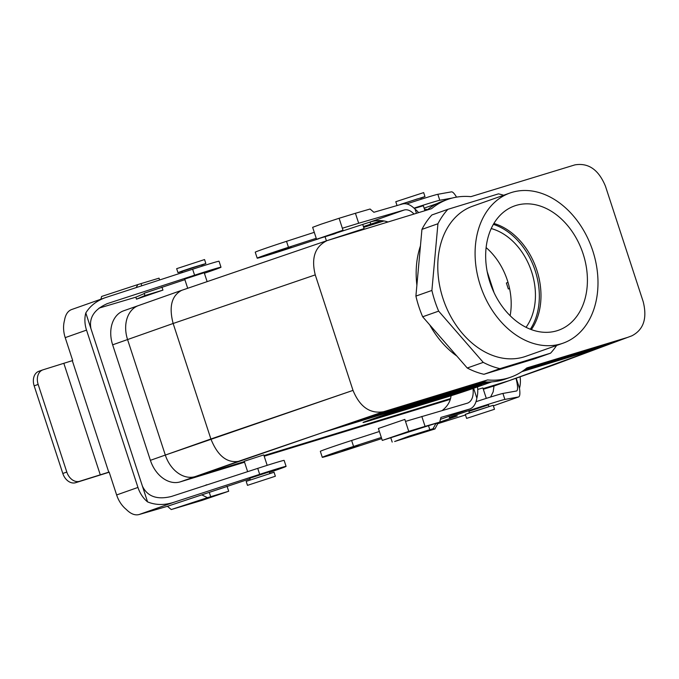 <?xml version="1.0" encoding="UTF-8"?>
<svg xmlns="http://www.w3.org/2000/svg" width="679" height="679" viewBox="0 0 679 679"><rect width="100%" height="100%" fill="white"/><g stroke="black" fill="none" stroke-linecap="round" stroke-linejoin="round"><path stroke-width="1.02" d="M489.958 282.32A65.931 48.684 -109.4 0 1 513.044 206.501A65.931 48.684 -109.4 0 1 583.117 253.853A65.931 48.684 -109.4 0 1 556.882 330.783A65.931 48.684 -109.4 0 1 489.958 282.32A65.931 48.684 -109.4 0 1 513.044 206.501A65.931 48.684 -109.4 0 1 583.117 253.853A65.931 48.684 -109.4 0 1 556.882 330.783A65.931 48.684 -109.4 0 1 489.958 282.32M536.826 270.115A63.733 47.063 70.6 0 0 493.896 223.45A63.733 47.063 70.6 0 1 536.826 270.115A63.733 47.063 70.6 0 1 531.343 329.604A63.733 47.063 70.6 0 0 536.826 270.115M556.61 345.45A91.164 67.314 -109.4 0 1 550.567 353.173L534.577 358.818L550.567 353.173L499.948 368.646A91.164 67.314 -109.4 0 1 483.244 362.374L438.659 311.135A91.164 67.314 -109.4 0 1 431.895 290.442L437.938 223.739A91.164 67.314 -109.4 0 1 447.877 209.327L498.496 193.855A91.164 67.314 -109.4 0 1 503.631 195.255A91.164 67.314 -109.4 0 0 498.496 193.855L447.877 209.327L431.886 214.963A91.164 67.314 70.6 0 0 421.939 229.383L415.904 296.086L431.895 290.442L437.938 223.739A91.164 67.314 -109.4 0 1 447.877 209.327L431.886 214.963A91.164 67.314 70.6 0 0 421.939 229.383L437.938 223.739L421.939 229.383L415.904 296.086A91.164 67.314 70.6 0 0 422.669 316.779L438.659 311.135A91.164 67.314 -109.4 0 1 431.895 290.442L415.904 296.086A91.164 67.314 70.6 0 0 422.669 316.779L467.254 368.01A91.164 67.314 70.6 0 0 483.957 374.29L534.577 358.818L483.957 374.29L499.948 368.646A91.164 67.314 -109.4 0 1 483.244 362.374L467.254 368.01A91.164 67.314 70.6 0 0 483.957 374.29L499.948 368.646L550.567 353.173A91.164 67.314 -109.4 0 0 556.61 345.45M472.737 206.153A79.638 58.81 70.6 0 0 443.769 300.814A79.638 58.81 70.6 0 0 525.716 356.348L563.027 343.192A79.638 58.81 -109.4 0 1 481.08 287.65A79.638 58.81 -109.4 0 1 510.048 192.989A79.638 58.81 -109.4 0 1 543.251 193.956A79.638 58.81 -109.4 0 1 597.13 269.852A79.638 58.81 -109.4 0 1 563.027 343.192A79.638 58.81 -109.4 0 1 481.08 287.65A79.638 58.81 -109.4 0 1 510.048 192.989A79.638 58.81 -109.4 0 1 543.251 193.956A79.638 58.81 -109.4 0 1 597.13 269.852A79.638 58.81 -109.4 0 1 563.027 343.192L525.716 356.348A79.638 58.81 70.6 0 1 443.769 300.814A79.638 58.81 70.6 0 1 472.737 206.153L510.048 192.989L472.737 206.153M472.813 387.802L455.397 393.345C444.643 397.028 453.385 394.626 464.937 390.586L464.784 390.136L464.937 390.586L470.029 389.033L469.851 388.49L470.029 389.033L449.04 395.942C440.943 398.378 441.044 398.132 449.345 395.203C460.201 391.214 492.292 381.114 477.736 386.292L455.397 393.345C444.643 397.028 453.385 394.626 464.937 390.586L449.04 395.942C440.943 398.378 441.044 398.132 449.345 395.203C460.201 391.214 492.292 381.114 477.736 386.292L472.813 387.802M450.381 395.237L464.937 390.586L450.381 395.237M481.564 384.823L477.736 386.292L481.564 384.823L481.386 384.272L481.564 384.823M425.275 403.182L457.722 392.004L430.995 401.425L425.275 403.182L425.122 402.732L425.275 403.182L452.002 393.752L451.849 393.294L452.002 393.752L457.722 392.004L457.578 391.545L457.722 392.004L425.275 403.182M426.845 401.442L426.692 400.983L426.845 401.442L442.538 396.833L400.118 410.863L399.956 410.362L400.118 410.863L426.845 401.442L442.538 396.833L400.118 410.863L426.845 401.442M420.199 404.047L433.465 399.812L420.199 404.047M435.247 399.142L428.177 401.238L435.247 399.142M507.366 280.334A58.674 43.329 70.6 0 0 486.113 247.589A58.674 43.329 70.6 0 1 507.366 280.334A58.674 43.329 70.6 0 1 510.133 315.693A58.674 43.329 70.6 0 0 507.366 280.334M530.35 329.222A63.733 47.063 70.6 0 0 534.543 268.791A63.733 47.063 70.6 0 0 493.361 224.359A63.733 47.063 70.6 0 1 534.543 268.791A63.733 47.063 70.6 0 1 530.35 329.222M491.214 228.568A58.674 43.329 -109.4 0 1 531.615 271.778A58.674 43.329 -109.4 0 1 526.038 327.303A58.674 43.329 -109.4 0 0 531.615 271.778A58.674 43.329 -109.4 0 0 491.214 228.568M482.514 381.725L383.584 411.72L487.581 379.934A94.305 69.64 -109.4 0 0 510.6 377.235A94.305 69.64 -109.4 0 1 487.581 379.934L482.514 381.725A94.305 69.64 -109.4 0 0 505.541 379.018A94.305 69.64 -109.4 0 1 482.514 381.725M627.116 337.548L526.862 367.933A94.305 69.64 -109.4 0 1 510.6 377.235L505.541 379.018L510.6 377.235A94.305 69.64 -109.4 0 0 526.862 367.933L627.116 337.548M482.548 381.725L371.481 415.854L483.024 381.768L371.481 415.854L383.584 411.72C370.021 414.012 359.836 406.899 353.012 390.391C359.836 406.899 370.021 414.012 383.584 411.72L482.548 381.725M470.886 196.664L574.884 164.887C588.447 162.595 598.632 169.699 605.456 186.207L643.208 301.714C647.376 318.383 643.59 329.748 631.843 335.825C643.59 329.748 647.376 318.383 643.208 301.714L605.456 186.207C598.632 169.699 588.447 162.595 574.884 164.887L470.886 196.664A94.305 69.64 -109.4 0 0 447.86 199.371A94.305 69.64 -109.4 0 1 470.886 196.664M327.601 240.451L431.598 208.665A94.305 69.64 -109.4 0 1 447.86 199.371L442.801 201.154A94.305 69.64 -109.4 0 0 426.998 210.074A94.305 69.64 -109.4 0 1 442.801 201.154L447.86 199.371A94.305 69.64 -109.4 0 0 431.598 208.665L327.601 240.451M526.004 368.638L624.256 338.422L526.004 368.638M614.011 342.437L524.528 369.775L614.011 342.437L624.307 338.592L614.011 342.437M484.857 381.904L347.275 424.137L485.383 381.929L347.275 424.137L371.481 415.854L352.46 422.363L484.857 381.904M323.068 432.413L488.065 381.988L328.254 430.639L238.287 461.397C226.659 463.027 217.526 455.558 210.897 438.99L353.012 390.391L315.26 274.885C311.058 257.935 314.997 246.519 327.066 240.621C314.997 246.519 311.058 257.935 315.26 274.885L353.012 390.391L165.32 455.066L127.567 339.559A29.333 21.66 -109.4 0 1 138.541 305.558A29.333 21.66 -109.4 0 0 127.567 339.559L165.32 455.066A29.341 21.669 70.6 0 0 195.162 476.607L244.338 461.584L195.162 476.607A29.341 21.669 70.6 0 1 165.32 455.066L127.567 339.559L165.32 455.066L150.398 460.328L112.646 344.822A29.333 21.66 -109.4 0 1 123.612 310.821A29.333 21.66 -109.4 0 0 112.646 344.822L127.567 339.559A29.341 21.669 70.6 0 1 138.533 305.558A29.341 21.669 70.6 0 0 127.567 339.559L173.145 323.484L210.897 438.99L150.398 460.328L112.646 344.822L173.145 323.484L210.897 438.99C217.526 455.558 226.659 463.027 238.287 461.397L195.162 476.607L323.068 432.413M521.82 371.676L598.089 348.369L522.346 371.328L600.898 347.317L611.202 343.481L524.095 370.097L611.202 343.481L598.089 348.369L521.82 371.676M263.987 455.584L450.567 398.565L263.987 455.584M483.109 388.617L509.046 380.69A29.341 21.669 70.6 0 0 509.691 380.478L553.224 365.124L631.843 335.825L553.224 365.124L509.691 380.478A29.341 21.669 70.6 0 1 509.046 380.69L483.109 388.617M445.449 397.512A20.956 0.441 161.9 0 0 473.577 388.286L491.817 381.853L473.577 388.286A20.956 0.441 161.9 0 1 445.449 397.512L369.639 420.683L445.449 397.512L445.297 397.054L445.449 397.512M368.162 420.505A20.956 0.441 161.9 0 0 363.044 422.491A20.956 0.441 161.9 0 0 369.639 420.683A20.956 0.441 161.9 0 1 363.044 422.491A20.956 0.441 161.9 0 1 368.162 420.505L389.483 412.985L368.162 420.505M417.61 403.759A20.956 0.441 161.9 0 0 389.483 412.985A20.956 0.441 161.9 0 1 417.61 403.759L488.872 381.98L417.61 403.759M244.245 461.279L263.766 454.896L267.178 465.344L263.766 454.896L244.245 461.279L247.631 471.659L244.245 461.279M482.888 387.938L477.719 389.423L482.888 387.938L486.3 398.378L482.888 387.938M420.454 245.866A81.735 60.355 70.6 0 0 416.889 285.239A81.735 60.355 70.6 0 1 420.454 245.866M429.705 324.859A81.735 60.355 70.6 0 0 456.84 356.051A81.735 60.355 70.6 0 1 429.705 324.859M494.77 385.74A29.333 21.66 -109.4 0 1 494.125 385.952L483.321 389.254L508.953 380.724L494.125 385.952A29.333 21.66 -109.4 0 0 494.77 385.74L509.352 380.596L494.77 385.74M450.347 399.328L264.19 456.212L450.347 399.328M244.55 462.221L180.232 481.869A29.333 21.66 -109.4 0 1 150.398 460.328A29.333 21.66 -109.4 0 0 180.232 481.869L195.077 476.641L180.232 481.869L244.55 462.221M404.294 408.537L397.996 410.753L405.355 408.716L386.351 414.861L395.365 412.314L376.234 418.162L402.961 408.733L421.625 403.029L386.351 414.861L399.659 410.456L395.365 412.314L376.234 418.162L376.09 417.704L376.234 418.162L402.868 408.452L421.625 403.029L421.481 402.579L421.625 403.029L417.237 404.582L404.294 408.537M508.019 282.422L506.381 282.999L508.333 288.974L509.564 288.541L508.333 288.974L506.381 282.999L508.019 282.422M417.56 198.837L401.272 204.32L417.56 198.837M400.669 204.303L424.978 196.579L400.669 204.303M420.861 198.158L424.978 196.579L423.671 192.598L395.789 201.714L423.671 192.598L424.978 196.579L420.861 198.158M181.845 290.281L181.734 290.315C171.643 295.62 168.774 306.679 173.145 323.484L315.26 274.885L173.145 323.484C168.774 306.679 171.643 295.62 181.734 290.315L327.066 240.621L181.845 290.281M487.454 381.988L328.254 430.639L347.275 424.137L328.254 430.639L487.454 381.988M468.883 413.019L465.302 414.402L466.609 418.391L494.49 409.276L466.609 418.391L494.49 409.276L466.609 418.391L465.302 414.402L493.192 405.287L468.883 413.019M198.429 265.795L182.142 271.294L198.429 265.795M202.266 264.937L205.847 263.545L202.266 264.937M182.21 271.498L177.957 272.661L181.972 271.116L191.809 267.806L205.847 263.545L204.549 259.556L176.659 268.672L204.549 259.556L205.847 263.545L177.957 272.661L176.659 268.672L177.957 272.661L182.21 271.498M246.18 481.369L274.061 472.253L275.368 476.234L247.479 485.349L275.368 476.234L247.479 485.349L275.368 476.234L274.061 472.253L246.18 481.369L247.479 485.349L246.18 481.369M406.687 203.929A29.341 0.62 -18.1 0 1 437.828 194.296L451.459 191.851C452.681 191.707 454.378 193.473 456.543 197.131M424.46 209.166L427.643 209.556M384.051 220.955L363.681 227.372M423.348 205.754L414.343 208.419M327.159 240.587L364.08 228.585L363.426 226.591L381.326 220.624M414.037 208.13A29.341 0.62 -18.1 0 1 439.78 200.271L452.29 198.03M362.722 224.443L363.426 226.591M465.488 414.962L437.743 423.696L434.942 428.967L394.652 441.503L409.598 435.96L429.824 429.722L428.534 425.784M370.089 222.05L370.827 224.333M364.08 228.585L339.449 236.827M516.201 378.186L519.486 388.235C520.199 393.447 519.927 396.349 518.654 396.935L504.87 399.422A29.341 0.62 -18.1 0 0 475.028 408.622A29.341 0.62 -18.1 0 0 449.439 417.636A29.341 0.62 -18.1 0 0 450.16 417.551L457.29 415.938L435.918 423.484L433.032 428.746L429.824 429.722M520.097 376.811A25.148 18.571 -109.4 0 1 519.486 388.235M468.917 411.287L488.439 404.905M437.743 423.696L435.884 423.373M476.013 401.688A29.341 0.62 -18.1 0 1 502.918 393.447L516.66 390.968C518.06 390.026 517.848 385.782 516.015 378.245M490.62 397.02L493.175 391.851L494.006 385.986M434.942 428.967L433.032 428.746M269.308 471.871L249.787 478.254M109.2 472.211L75.59 482.71A12.57 9.285 -109.4 0 1 62.807 473.475L66.805 472.058A12.57 9.285 70.6 0 0 79.596 481.292L109.149 472.058L116.635 494.957A25.148 18.571 -109.4 0 0 126.243 509.411C130.674 513.876 134.926 515.59 139 514.563L167.441 506.296L249.974 478.814M269.487 472.397A29.341 0.62 161.9 0 0 286.088 466.371A29.341 0.62 161.9 0 0 259.684 474.349L173.23 502.485C164.029 505.329 155.474 505.125 147.564 501.891L142.395 486.079C147.343 496.493 156.968 499.973 171.278 496.51L257.731 468.374L259.684 474.349M167.441 506.296L171.252 509.547L207.477 497.673L201.986 494.966M171.252 509.547L202.232 500.304L228.687 491.248L210.694 496.689L209.293 492.394M85.809 312.943C90.086 305.966 96.554 300.882 105.22 297.691L71.533 309.573C67.79 311.033 65.439 314.666 64.488 320.463A25.148 18.571 70.6 0 0 65.209 337.633L86.53 330.113A25.148 18.571 -109.4 0 1 85.809 312.943L142.395 486.079M286.088 466.371L284.136 460.396A29.341 0.62 161.9 0 0 257.731 468.374M222.602 479.807L206.849 484.933M144.95 295.543L144.296 293.557L135.834 297.173L136.487 299.159L162.943 290.111L144.95 295.543L136.487 299.159M159.624 279.969L159.039 278.161L141.045 283.601L141.758 285.783M144.194 293.243L184.875 279.663M210.694 496.689L207.477 497.673M206.789 484.738L204.659 485.646M86.53 330.113L137.956 487.437A25.148 18.571 70.6 0 0 147.564 501.891M65.209 337.633L72.695 360.532L43.142 369.775A12.57 9.285 -109.4 0 0 42.862 369.86A12.57 9.285 -109.4 0 0 38.16 384.433L66.805 472.058M62.807 473.475L34.162 385.842L38.16 384.433M39.144 371.184A12.57 9.285 70.6 0 0 38.864 371.277A12.57 9.285 70.6 0 0 34.162 385.842M204.387 273.247A29.341 0.62 161.9 0 0 220.998 267.22L219.045 261.245A29.341 0.62 161.9 0 0 192.632 269.224L105.22 297.691M184.696 279.103L204.218 272.72M220.998 267.22A29.341 0.62 161.9 0 0 194.584 275.199L107.418 303.581C94.279 309.335 88.796 317.73 90.969 328.755M99.058 308.105L135.834 297.173M141.045 283.601L137.829 284.577L136.173 287.599M100.899 299.21L101.604 296.46L137.829 284.577M438.659 311.135L483.244 362.374L467.254 368.01L422.669 316.779L438.659 311.135M342.182 451.034L358.801 445.424L342.182 451.034M469.384 409.14L440.433 419.35L469.8 409.004L440.934 417.407L439.729 422.117L382.294 440.416L408.75 431.36L405.499 421.404L467.746 403.063C471.973 401.128 473.747 396.264 473.059 388.473M381.335 437.463L353.572 446.451A29.341 0.62 161.9 0 0 322.287 457.323A29.341 0.62 161.9 0 0 348.7 449.345L381.708 438.609M469.8 409.004C473.543 407.544 475.894 403.912 476.845 398.106L473.628 388.269M439.729 422.117L425.071 426.378L421.812 416.422M476.845 398.106A25.148 18.571 70.6 0 0 477.49 386.911M451.043 395.772C450.449 401.374 447.529 406.271 442.275 410.472M379.383 431.488L351.62 440.476A29.341 0.62 161.9 0 0 320.335 451.348L322.287 457.323M382.294 440.416L378.39 428.466L404.845 419.41L405.499 421.404M425.071 426.378L408.75 431.36M343.005 230.223L339.101 218.273L321.133 224.18L312.646 227.321L316.55 239.271L334.543 233.839L343.005 230.223L316.55 239.271M494.083 292.708L487.166 271.532M418.62 212.637A25.148 18.571 -109.4 0 0 415.09 209.166C410.659 204.702 406.407 202.987 402.333 204.014L373.883 212.281L370.08 209.022L355.423 213.282L358.673 223.247L342.36 228.229M314.284 232.337L286.521 241.325A29.341 0.62 161.9 0 0 255.245 252.198L257.197 258.173A29.341 0.62 161.9 0 0 283.601 250.195L318.731 238.762M415.09 209.166L416.448 213.299M291.155 247.266L273.79 252.783L291.155 247.266M316.236 238.312L288.473 247.3A29.341 0.62 161.9 0 0 257.197 258.173M336.674 232.922L370.055 222.058C376.378 220.089 382.353 220.072 387.998 221.991M414.029 214.038C410.651 210.558 407.408 209.208 404.285 209.989L358.673 223.247M355.423 213.282L339.101 218.273M552.171 365.48L598.089 348.369L509.046 380.69L552.171 365.48M369.435 420.055L369.639 420.683L369.435 420.055M473.365 387.633L473.577 388.286L473.365 387.633M424.129 208.156L436.962 203.632M439.78 200.271L437.828 194.296M493.37 405.838L518.501 396.977M502.918 393.447L504.87 399.422M139 514.563L173.23 502.485M116.635 494.957L137.956 487.437M108.759 472.194L72.305 360.668M100.322 474.961L63.868 363.435M75.59 482.71L79.596 481.292M106.705 303.844L108.139 303.335M194.584 275.199L192.632 269.224M353.572 446.451L351.62 440.476M404.285 209.989L370.055 222.058M286.521 241.325L288.473 247.3M442.632 396.112L442.818 396.68L442.632 396.112M138.193 305.677L123.612 310.821L138.193 305.677M138.533 305.558L181.734 290.315L138.533 305.558M397.037 205.55L395.789 201.714L397.037 205.55M424.961 210.702L423.314 205.669L424.961 210.702M421.209 199.227L420.793 197.945L421.209 199.227M207.129 281.632L204.192 272.635L207.129 281.632M202.079 266.193L201.663 264.912L202.079 266.193M187.693 288.278L184.671 279.018L187.693 288.278M182.541 272.508L182.142 271.294L182.541 272.508M468.892 411.202L469.418 412.824L468.892 411.202M488.413 404.82L488.939 406.449L488.413 404.82M249.762 478.169L250.288 479.79L249.762 478.169M269.283 471.786L269.809 473.407L269.283 471.786M493.192 405.287L494.49 409.276L493.192 405.287M326.421 240.841L325.114 236.844M390.858 437.989L392.199 442.088M449.014 416.337L449.439 417.636M518.654 396.935L493.378 405.855M227.049 486.232L228.687 491.248M162.943 290.111L161.95 287.081M38.864 371.277L42.862 369.86"/></g></svg>
